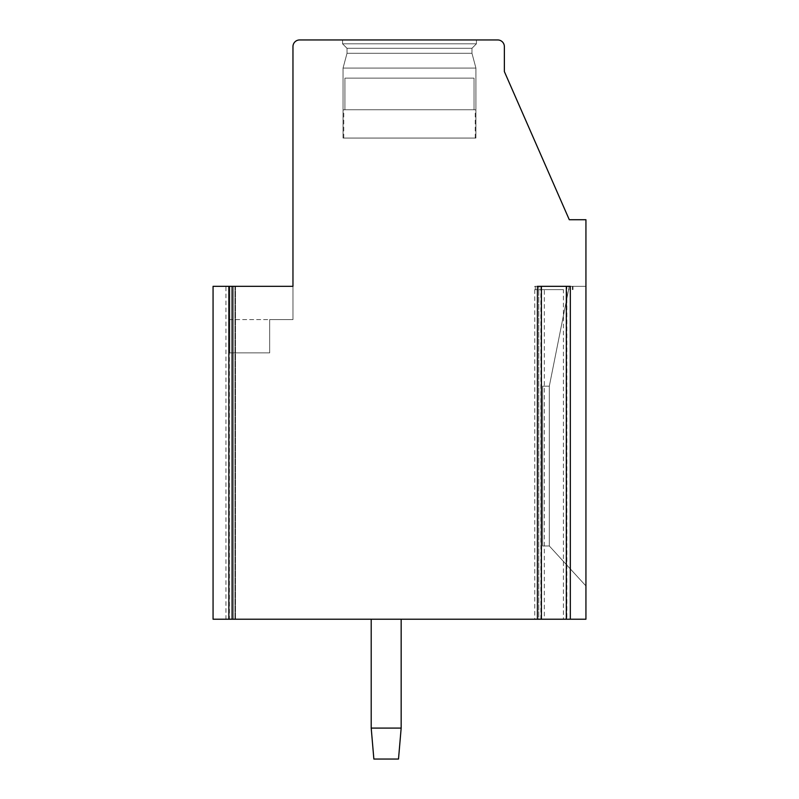 <?xml version="1.0" encoding="UTF-8"?>
<svg xmlns="http://www.w3.org/2000/svg" width="799" height="799" viewBox="0 0 799 799"><rect width="100%" height="100%" fill="white"/><g stroke="black" fill="none" stroke-linecap="round" stroke-linejoin="round"><path stroke-width="0.6" stroke-dasharray="4 3" d="M225.937 286.312L213.063 286.312L213.063 619.225L235.505 619.225L225.937 619.225L225.937 286.312L292.963 286.312L229.713 286.312L292.963 286.312L229.713 286.312L292.963 286.312L229.713 286.312L229.713 352.888L229.713 286.312L229.713 352.888L229.713 286.312L229.713 352.888L229.713 286.312L292.963 286.312L292.963 319.6L292.963 286.312L292.963 319.6L269.663 319.6L269.663 352.888L229.713 352.888L269.663 352.888L229.713 352.888L269.663 352.888L229.713 352.888L269.663 352.888L229.713 352.888L269.663 352.888L229.713 352.888L269.663 352.888L229.713 352.888L269.663 352.888L229.713 352.888L269.663 352.888L229.713 352.888L269.663 352.888L229.713 352.888L269.663 352.888L269.663 319.6L269.663 352.888L269.663 319.6L292.963 319.6L292.963 46.612A6.662 6.662 0 0 1 299.625 39.95L497.707 39.95A6.662 6.662 0 0 1 504.369 46.612L504.369 71.58L569.288 219.725L585.937 219.725L585.937 619.225L563.405 619.225L563.405 289.637L534.761 289.637L563.405 289.637M225.937 619.225L544.329 619.225L544.329 289.637M229.393 619.225L231.51 619.225L231.51 286.312L235.505 286.312L231.51 286.312L231.51 619.225L235.505 619.225L229.393 619.225L229.393 286.312M229.713 319.6L229.713 352.888L229.713 319.6L229.713 352.888L229.713 319.6L229.713 352.888L229.713 319.6L229.713 352.888L229.713 319.6L229.713 352.888L229.713 319.6L229.713 352.888L229.713 319.6L269.663 319.6L269.663 352.888L269.663 319.6L269.663 352.888L269.663 319.6L269.663 352.888L269.663 319.6L269.663 352.888L269.663 319.6L269.663 352.888L269.663 319.6L269.663 352.888L269.663 319.6L269.663 352.888L269.663 319.6L292.963 319.6L292.963 286.312L292.963 319.6L229.713 319.6M476.414 39.95L342.561 39.95L476.414 39.95L342.561 39.95L476.414 39.95L342.561 39.95L476.414 39.95L342.561 39.95L476.414 39.95L342.561 39.95L476.414 39.95L342.561 39.95L476.414 39.95L342.561 39.95L476.414 39.95L342.561 39.95L476.414 39.95L342.561 39.95L476.414 39.95L476.414 43.835L342.561 43.835L476.414 43.835L471.959 48.29L476.414 43.835L476.414 39.95L476.414 43.835L342.561 43.835L476.414 43.835L342.561 43.835L476.414 43.835L471.959 48.29L476.414 43.835L476.414 39.95L476.414 43.835L342.561 43.835L476.414 43.835L342.561 43.835L476.414 43.835L471.959 48.29L476.414 43.835L476.414 39.95L476.414 43.835L342.561 43.835L476.414 43.835L342.561 43.835L476.414 43.835L471.959 48.29L476.414 43.835L476.414 39.95L476.414 43.835L342.561 43.835L476.414 43.835L342.561 43.835L476.414 43.835L471.959 48.29L347.016 48.29L342.561 43.835L342.561 39.95L342.561 43.835L347.016 48.29L471.959 48.29L471.959 53.283L471.959 48.29L347.016 48.29L471.959 48.29L347.016 48.29L342.561 43.835L342.561 39.95L342.561 43.835L347.016 48.29L471.959 48.29L471.959 53.283L471.959 48.29L347.016 48.29L471.959 48.29L347.016 48.29L342.561 43.835L342.561 39.95L342.561 43.835L347.016 48.29L471.959 48.29L471.959 53.283L471.959 48.29L347.016 48.29L471.959 48.29L347.016 48.29L342.561 43.835L342.561 39.95L342.561 43.835L347.016 48.29L471.959 48.29L471.959 53.283L471.959 48.29L347.016 48.29L471.959 48.29L347.016 48.29L342.561 43.835L342.561 39.95M585.937 585.937L585.937 286.312L585.937 585.937L585.937 286.312L585.937 585.937L585.937 286.312L585.937 585.937L585.937 286.312L585.937 585.937L585.937 286.312L585.937 585.937L585.937 286.312L585.937 585.937L585.937 286.312L585.937 585.937L585.937 286.312L585.937 585.937L585.937 286.312L585.937 585.937L549.312 545.987L585.937 585.937L549.312 545.987L549.312 386.187L569.288 286.312L549.312 386.187L549.312 545.987L542.651 545.987L542.651 386.187L549.312 386.187L569.288 286.312L585.937 286.312L569.288 286.312L549.312 386.187L549.312 545.987L542.651 545.987L542.651 386.187L549.312 386.177L569.288 286.312L585.937 286.312L569.288 286.312L549.312 386.187L549.312 545.987L549.312 386.187L569.288 286.312L585.937 286.312L569.288 286.312L549.312 386.187L549.312 545.987L585.937 585.937L549.312 545.987L542.651 545.987L542.651 386.187L549.312 386.187L569.288 286.312L585.937 286.312L569.288 286.312L549.312 386.187L549.312 545.987L542.651 545.987L542.651 386.187L549.312 386.177L569.288 286.312L585.937 286.312L569.288 286.312L549.312 386.187L549.312 545.987L549.312 386.187L569.288 286.312L585.937 286.312L569.288 286.312L549.312 386.187L549.312 545.987L585.937 585.937L549.312 545.987L542.651 545.987L542.651 386.187L549.312 386.187L569.288 286.312L585.937 286.312L569.288 286.312L549.312 386.187L549.312 545.987L542.651 545.987L542.651 386.187L549.312 386.177L569.288 286.312L585.937 286.312L569.288 286.312L549.312 386.187L549.312 545.987L549.312 386.187L542.651 386.187L549.312 386.177L549.312 545.987L585.937 585.937L549.312 545.987L542.651 545.987L542.651 386.187L549.312 386.187L542.651 386.187L549.312 386.187L549.312 545.987L542.651 545.987L542.651 386.187L549.312 386.177L549.312 545.987L585.937 585.937L549.312 545.987L542.651 545.987L542.651 386.187L549.312 386.187L542.651 386.187L549.312 386.187L549.312 545.987L542.651 545.987L542.651 386.187L549.312 386.177L549.312 545.987L585.937 585.937L549.312 545.987L542.651 545.987L542.651 386.187L549.312 386.187L542.651 386.187L542.651 545.987L542.651 386.187L542.651 545.987L542.651 386.187L542.651 545.987L542.651 386.187L542.651 545.987L549.312 545.987L585.937 585.937L549.312 545.987L542.651 545.987L549.312 545.987L585.937 585.937L549.312 545.987L542.651 545.987L549.312 545.987L585.937 585.937M544.329 619.225L563.405 619.225M534.761 289.637L534.761 619.225L541.402 619.225L538.756 619.225L538.756 289.637M537.407 286.312L541.402 286.312L534.761 286.312L534.761 619.225L538.756 619.225L538.756 286.312L570.326 286.312M566.861 619.225L572.973 619.225L566.861 619.225L566.861 286.312M371.205 619.225L401.168 619.225L371.205 619.225L401.168 619.225L371.205 619.225L401.168 619.225L371.205 619.225L401.168 619.225L371.205 619.225L401.168 619.225L371.205 619.225L401.168 619.225L371.205 619.225L401.168 619.225L371.205 619.225L401.168 619.225L371.205 619.225L401.168 619.225L371.205 619.225L371.205 728.089L401.168 728.089L371.205 728.089L401.168 728.089L401.168 619.225L401.168 728.089L371.205 728.089L401.168 728.089L401.168 619.225L401.168 728.089L398.501 759.05L373.862 759.05L371.205 728.089L401.168 728.089L371.205 728.089L401.168 728.089L401.168 619.225L401.168 728.089L398.501 759.05L401.168 728.089L371.205 728.089L401.168 728.089L401.168 619.225L401.168 728.089L398.501 759.05L373.862 759.05L371.205 728.089L401.168 728.089L371.205 728.089L401.168 728.089L401.168 619.225L401.168 728.089L398.501 759.05L401.168 728.089L371.205 728.089L371.205 619.225L371.205 728.089L373.862 759.05L398.501 759.05L373.862 759.05L371.205 728.089L371.205 619.225L371.205 728.089L373.862 759.05L398.501 759.05L401.168 728.089L401.168 619.225L401.168 728.089L398.501 759.05L373.862 759.05L371.205 728.089L371.205 619.225L371.205 728.089L373.862 759.05L398.501 759.05L401.168 728.089L371.205 728.089L371.205 619.225L371.205 728.089L373.862 759.05L371.205 728.089L371.205 619.225L371.205 728.089L373.862 759.05L398.501 759.05L373.862 759.05L371.205 728.089L371.205 619.225L371.205 728.089L373.862 759.05L398.501 759.05L401.168 728.089L401.168 619.225L401.168 728.089L398.501 759.05L373.862 759.05L371.205 728.089L401.168 728.089L401.168 619.225L401.168 728.089L398.501 759.05L401.168 728.089L371.205 728.089L371.205 619.225L371.205 728.089L373.862 759.05L398.501 759.05L373.862 759.05L371.205 728.089L371.205 619.225L371.205 728.089L373.862 759.05L398.501 759.05L401.168 728.089L401.168 619.225M534.761 286.312L538.756 286.312M401.168 728.089L398.501 759.05L373.862 759.05L398.501 759.05L401.168 728.089L398.501 759.05L373.862 759.05L371.205 728.089M585.937 286.312L569.288 286.312L585.937 286.312M549.312 545.987L542.651 545.987L549.312 545.987M347.016 53.283L347.016 48.29L471.959 48.29L471.959 53.283L347.016 53.283L471.959 53.283L475.924 68.075L471.959 53.283L347.016 53.283L347.016 48.29L347.016 53.283L471.959 53.283L347.016 53.283L471.959 53.283L475.924 68.075L471.959 53.283L347.016 53.283L347.016 48.29L347.016 53.283L471.959 53.283L347.016 53.283L471.959 53.283L475.924 68.075L471.959 53.283L347.016 53.283L347.016 48.29L347.016 53.283L471.959 53.283L347.016 53.283L471.959 53.283L475.924 68.075L471.959 53.283L347.016 53.283L347.016 48.29L347.016 53.283L471.959 53.283L347.016 53.283L471.959 53.283L475.924 68.075L343.051 68.075L347.016 53.283L343.051 68.075L475.924 68.075L475.924 138.057L475.924 68.075L343.051 68.075L475.924 68.075L343.051 68.075L347.016 53.283L343.051 68.075L475.924 68.075L475.924 138.057L475.924 68.075L343.051 68.075L475.924 68.075L343.051 68.075L347.016 53.283L343.051 68.075L475.924 68.075L475.924 138.057L475.924 68.075L343.051 68.075L475.924 68.075L343.051 68.075L347.016 53.283L343.051 68.075L475.924 68.075L475.924 138.057L475.924 68.075L343.051 68.075L475.924 68.075L343.051 68.075L347.016 53.283M343.051 138.057L343.051 68.075L475.924 68.075L475.924 138.057L343.051 138.057L475.924 138.057L343.051 138.057L343.051 68.075L343.051 138.057L475.924 138.057L343.051 138.057L475.924 138.057L343.051 138.057L343.051 68.075L343.051 138.057L475.924 138.057L343.051 138.057L475.924 138.057L343.051 138.057L343.051 68.075L343.051 138.057L475.924 138.057L343.051 138.057L475.924 138.057L343.051 138.057L343.051 68.075L343.051 138.057L475.924 138.057M409.488 138.057L343.74 138.057L409.488 138.057M344.928 109.753L344.928 78.132L474.047 78.132L344.928 78.132L474.047 78.132L344.928 78.132L474.047 78.132L344.928 78.132L474.047 78.132L344.928 78.132L474.047 78.132L344.928 78.132L474.047 78.132L344.928 78.132L474.047 78.132L344.928 78.132L474.047 78.132L344.928 78.132L474.047 78.132L344.928 78.132L474.047 78.132L344.928 78.132L344.928 109.753L343.74 109.753L474.047 109.753L344.928 109.753L344.928 78.132L344.928 109.753L343.74 109.753L475.235 109.753L474.047 109.753L474.047 78.132L474.047 109.753L344.928 109.753L344.928 78.132L344.928 109.753L343.74 109.753L475.235 109.753L474.047 109.753L474.047 78.132L474.047 109.753L344.928 109.753L344.928 78.132L344.928 109.753L343.74 109.753L475.235 109.753L474.047 109.753L474.047 78.132L474.047 109.753L344.928 109.753L344.928 78.132L344.928 109.753L343.74 109.753L475.235 109.753L474.047 109.753L474.047 78.132L474.047 109.753L344.928 109.753L344.928 78.132L344.928 109.753L343.74 109.753L475.235 109.753L474.047 109.753L474.047 78.132L474.047 109.753L344.928 109.753L344.928 78.132L344.928 109.753L343.74 109.753L475.235 109.753L474.047 109.753L474.047 78.132L474.047 109.753L344.928 109.753L344.928 78.132L344.928 109.753L343.74 109.753L475.235 109.753L474.047 109.753L474.047 78.132L474.047 109.753L344.928 109.753L344.928 78.132L344.928 109.753L343.74 109.753L475.235 109.753L474.047 109.753L474.047 78.132L474.047 109.753L344.928 109.753M474.047 109.753L475.235 109.753L474.047 109.753L474.047 78.132L474.047 109.753M234.966 286.312L234.966 619.225L234.966 286.312M572.434 286.312L572.434 289.637M535.29 286.312L535.29 289.637M568.978 286.312L568.978 289.637M540.873 619.225L540.873 286.312M572.973 289.637L572.973 286.312M235.505 286.312L235.505 619.225L235.505 286.312M343.74 138.057L343.74 109.753M475.235 138.057L475.235 109.753"/><path stroke-width="1.2" d="M232.849 286.312L232.849 619.225L537.407 619.225L537.407 286.312L570.326 286.312L570.326 619.225L585.937 619.225L585.937 219.725L569.288 219.725L504.369 71.58L504.369 46.612A6.662 6.662 0 0 0 497.707 39.95L299.625 39.95A6.662 6.662 0 0 0 292.963 46.612L292.963 286.312L228.854 286.312L228.854 619.225L213.063 619.225L213.063 286.312L228.854 286.312M232.849 619.225L228.854 619.225M541.402 286.312L541.402 619.225L537.407 619.225M541.402 619.225L570.326 619.225M401.168 728.089L398.501 759.05L373.862 759.05L371.205 728.089L401.168 728.089L401.168 619.225M371.205 619.225L371.205 728.089M566.331 286.312L566.331 619.225"/></g></svg>

